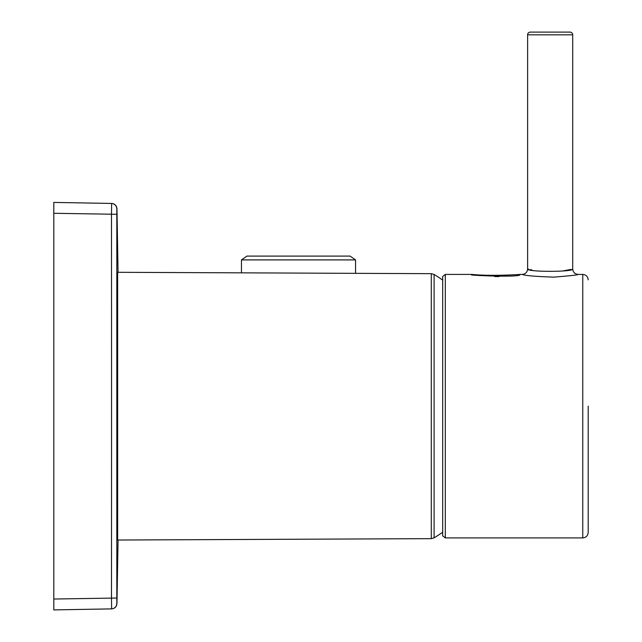 <?xml version="1.0" encoding="UTF-8"?>
<svg xmlns="http://www.w3.org/2000/svg" width="642" height="642" viewBox="0 0 642 642"><rect width="100%" height="100%" fill="white"/><g stroke="black" fill="none" stroke-linecap="round" stroke-linejoin="round"><path stroke-width="0.96" d="M445.307 274.415L442.675 276.453L442.675 535.869L445.307 537.916L445.307 274.415L471.798 274.415C487.872 276.036 509.917 275.097 520.381 274.415L519.98 274.495C521.962 278.05 458.508 274.824 473.796 274.736M588.2 406.161L588.2 532.483L588.2 406.161M572.712 34.82A2.72 2.72 0 0 0 570 32.1L530.332 32.1A2.72 2.72 0 0 0 527.62 34.82L527.62 268.982C526.312 272.104 573.972 272.12 572.712 268.982L572.712 34.82L527.62 34.82M117.655 272.296L117.655 540.026L431.296 538.654L431.296 273.669L117.655 272.304M442.675 280.105A154.297 154.297 0 0 0 434.104 274.463L434.104 537.86A154.297 154.297 0 0 0 442.675 532.226M494.733 276.574L499.067 276.566M588.2 532.483C587.871 535.773 586.058 537.587 582.767 537.916L582.767 274.415L577.896 274.415C579.076 274.832 571.083 275.739 553.894 277.127C535.284 276.509 524.715 275.603 522.187 274.415L520.381 274.415M571.059 269.383L562.97 270.924M532.025 269.993L530.364 269.632M528.888 269.295L527.62 268.982C527.291 272.272 525.477 274.086 522.187 274.415M241.464 259.906L246.897 256.102L350.123 256.102L355.556 259.906L241.464 259.906L241.464 272.842M111.62 203.434L111.491 214.3A356294.785 356240.52 -90 0 1 111.491 598.031L111.62 608.889L53.8 609.9L53.8 202.423L111.491 203.434C114.741 203.795 116.523 205.609 116.836 208.859L116.828 214.292L116.836 208.859C116.523 205.609 114.741 203.795 111.491 203.434L111.62 203.434C114.822 203.787 116.595 205.56 116.964 208.754L118.056 272.304M116.836 603.464L116.828 598.031L116.836 603.464C116.523 606.722 114.741 608.528 111.491 608.897C114.741 608.528 116.523 606.722 116.836 603.464M111.62 608.889C114.822 608.544 116.595 606.77 116.964 603.568L118.056 540.018M53.8 609.9L111.491 608.897M577.896 274.407C574.734 273.933 573.009 272.12 572.712 268.982C573.001 272.152 574.726 273.957 577.896 274.407M116.828 598.031L116.828 214.292L116.828 598.031L53.8 599.034M53.8 213.288L116.828 214.292M111.491 203.434C114.741 203.795 116.523 205.609 116.836 208.859M434.104 274.463L431.296 273.669M355.556 259.906L355.556 273.34M582.767 274.415C586.058 274.744 587.871 276.55 588.2 279.848M582.767 537.916L445.307 537.916M434.104 537.86L431.296 538.654"/></g></svg>
